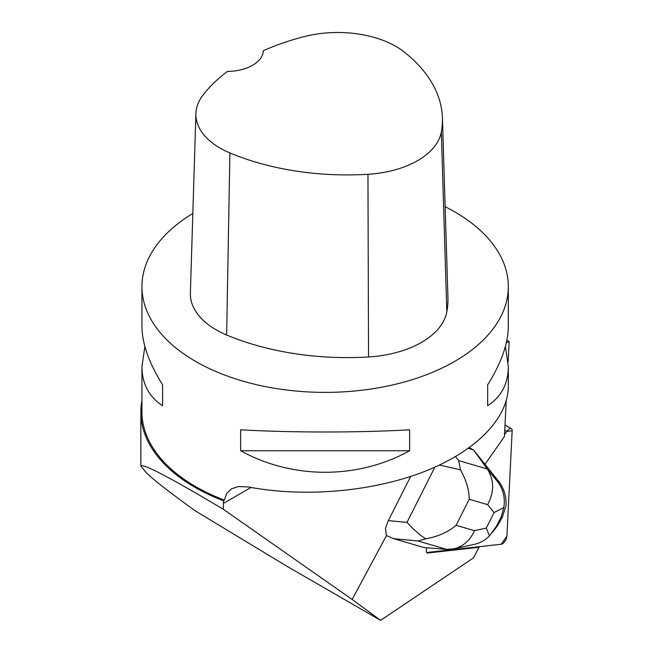 <?xml version="1.0" encoding="UTF-8"?>
<svg xmlns="http://www.w3.org/2000/svg" width="653" height="653" viewBox="0 0 653 653"><rect width="100%" height="100%" fill="white"/><g stroke="black" fill="none" stroke-linecap="round" stroke-linejoin="round"><path stroke-width="0.98" d="M427.062 552.503L501.243 544.251A5.82 2.628 119.5 0 0 506.916 536.137L512.156 430.784A5.82 2.628 119.5 0 0 511.356 428.621A5.82 2.628 119.5 0 0 506.85 431.372L504.524 434.694L506.85 431.372L504.753 430.18M386.478 535.582L352.138 599.446L223.334 509.275L223.497 500.786A184.293 106.398 180 0 1 140.844 412.035A184.293 106.398 180 0 1 141.946 400.436M410.631 476.478L388.372 520.612L385.482 528.31L386.388 535.533L393.702 538.692L424.197 547.589L446.652 549.353L418.067 541.002L425.683 538.839C437.992 536.611 448.121 532.097 456.088 525.314L474.478 530.685C470.046 540.464 463.189 546.512 453.917 548.838L446.652 549.353M223.334 509.275C170.27 477.678 142.778 463.263 140.844 466.013L145.88 472.184C152.32 478.927 168.833 491.84 195.418 510.924L286.83 566.216L380.593 620.35L352.138 599.446M380.593 620.35L473.458 557.891L479.106 547.287L427.911 552.985A5.82 2.628 -60.5 0 1 427.062 552.83A5.82 2.628 -60.5 0 1 426.989 547.81M468.348 448.391L473.474 449.884L487.211 468.944L498.043 482.2L499.463 482.371L473.474 449.884L469.352 447.672M485.13 464.144L504.434 436.53L506.206 400.966M508.148 361.827L509.152 341.625L506.328 342.792M506.875 340.229L509.152 341.625M479.106 547.287L478.339 546.798M223.497 500.786L224.322 500.1L226.681 493.431L231.586 488.762L238.516 486.526L248.434 486.958C304.29 497.635 372.079 491.758 423.903 471.735C475.596 451.623 508.214 418.565 508.328 386.184L508.328 366.659C508.197 383.817 501.308 396.836 487.677 405.717L487.677 384.772C501.308 363.035 508.197 343.527 508.328 326.247L508.328 286.626A183.191 105.762 180 0 1 412.002 379.744A183.191 105.762 180 0 1 224.322 374.928A183.191 105.762 180 0 1 141.946 286.626A183.191 105.762 180 0 1 192.831 213.474M141.946 286.626L141.946 326.247C142.085 343.527 148.966 363.035 162.605 384.772L162.605 405.717C148.966 396.836 142.085 383.817 141.946 366.659L141.946 411.798A183.191 105.762 0 0 0 224.322 500.1M445.15 206.715A183.191 105.762 180 0 1 454.676 211.841A183.191 105.762 180 0 1 508.328 286.626M141.946 366.659L144.876 346.457M505.406 346.457L508.328 366.659M240.631 450.766L240.631 429.821C292.634 432.719 357.64 432.719 409.643 429.821L409.643 450.766C357.64 479.441 292.634 479.441 240.631 450.766L409.643 450.766M442.416 117.777L447.934 297.213A205.173 118.454 180 0 1 446.823 311.816A87.935 50.771 180 0 1 368.537 356.954A205.173 118.454 180 0 1 226.648 335.005A87.935 50.771 180 0 1 190.382 293.017L195.908 113.581A82.409 47.579 180 0 1 202.985 95.118A199.655 115.271 180 0 1 227.44 71.446A36.641 21.149 180 0 0 263.322 50.714A199.655 115.271 180 0 1 304.118 36.633A82.409 47.579 180 0 1 404.403 52.142A199.655 115.271 180 0 1 442.416 117.777A199.655 115.271 180 0 1 441.33 131.988A82.409 47.579 180 0 1 367.957 174.294A199.655 115.271 180 0 1 229.897 152.933A82.409 47.579 180 0 1 195.908 113.581M487.677 405.717L487.677 384.772M162.605 384.772L162.605 405.717M499.463 482.371C504.214 489.219 506.41 496.876 506.059 505.34L502.467 516.931L501.275 516.784L496.615 526.008L489.489 535.893C485.301 540.186 480.273 542.994 474.405 544.333M492.272 532.579L497.153 526.277L502.467 516.931M460.496 469.817L458.626 460.594L487.211 468.944C494.272 479.922 494.411 491.815 487.62 504.63L469.229 499.259C469.238 490.232 466.332 480.42 460.496 469.817L439.493 465.067M388.372 520.612L406.982 522.384L412.908 528.555L420.793 535.468L425.683 538.839M489.489 535.893L486.265 528.089L494.101 512.556L503.79 507.544L501.275 516.784M498.043 482.2C503.406 489.832 505.324 498.288 503.79 507.544M426.687 552.503L501.243 544.251L506.916 536.137L512.156 430.784L506.85 431.372M223.334 503.447L251.046 487.448M441.33 131.988L446.823 311.816M367.957 174.294L368.537 356.954M229.897 152.933L226.648 335.005M427.062 552.495L427.911 552.985M474.478 530.685L486.265 528.089M494.101 512.556L487.62 504.63M469.229 499.259L456.088 525.314M406.982 522.384L434.816 467.205M455.492 456.667L458.626 460.594M418.067 541.002L393.702 538.692M496.664 525.918L500.312 521.2M505.006 425.021L511.356 428.621M140.844 466.013L140.844 412.035M453.917 548.838L474.298 544.349"/></g></svg>
